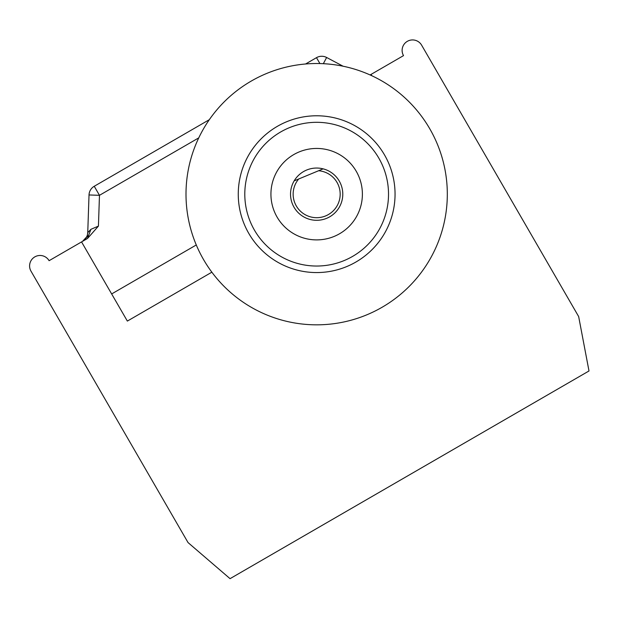 <?xml version="1.0" encoding="UTF-8"?>
<svg xmlns="http://www.w3.org/2000/svg" width="620" height="620" viewBox="0 0 620 620"><rect width="100%" height="100%" fill="white"/><g stroke="black" fill="none" stroke-linecap="round" stroke-linejoin="round"><path stroke-width="0.93" d="M316.657 115.777A78.391 78.391 0 0 0 244.241 224.2A78.391 78.391 0 0 1 286.626 121.76A78.391 78.391 0 0 1 389.073 164.145A78.391 78.391 0 0 1 346.688 266.585A78.391 78.391 0 0 1 244.241 224.2M338.381 185.163A23.521 23.521 0 0 0 318.603 170.733L323.136 168.857A26.133 26.133 0 0 1 326.67 218.31A26.133 26.133 0 0 1 294.167 180.869L298.701 178.986A23.521 23.521 0 0 0 325.671 215.899A23.521 23.521 0 0 0 338.381 185.163M323.136 168.857A26.133 26.133 0 0 0 294.167 180.869L323.136 168.857M358.903 176.654A45.733 45.733 0 0 0 299.142 151.931A45.733 45.733 0 0 0 274.42 211.691A45.733 45.733 0 0 0 334.172 236.414A45.733 45.733 0 0 0 358.903 176.654M383.036 166.648A71.858 71.858 0 0 0 289.129 127.79A71.858 71.858 0 0 0 250.279 221.697A71.858 71.858 0 0 0 344.185 260.555A71.858 71.858 0 0 0 383.036 166.648M195.967 244.218A130.657 130.657 0 0 1 266.608 73.486A130.657 130.657 0 0 1 437.348 144.127A130.657 130.657 0 0 1 366.707 314.867A130.657 130.657 0 0 1 195.967 244.218M211.854 272.188L127.356 321.083L81.553 241.916L49.096 260.695A10.455 10.455 0 0 0 34.813 256.882A10.455 10.455 0 0 0 31 271.165L188.046 542.585L230.051 578.662L589 370.969L578.662 316.572L421.615 45.151A10.455 10.455 0 0 0 407.332 41.339A10.455 10.455 0 0 0 403.519 55.622L371.062 74.4L371.837 75.741M196.284 244.97L111.654 293.942M87.544 238.452L90.923 229.315L98.425 226.114L87.544 238.452L81.553 241.916M370.117 74.95L371.062 74.4M209.312 119.691L94.24 186.271A10.455 10.455 0 0 0 89.024 194.959L87.746 232.663L90.923 229.315M343.1 66.224L326.632 57.482A10.455 10.455 0 0 0 316.495 57.668L305.583 63.984M326.632 57.482L323.338 63.69M86.777 236.701A10.455 10.455 0 0 0 87.746 232.663A10.455 10.455 0 0 1 87.746 232.678M86.699 236.863L82.53 241.351A10.455 10.455 0 0 0 85.591 238.661A10.455 10.455 0 0 1 85.521 238.746M82.53 241.351L85.591 238.661A10.455 10.455 0 0 0 86.257 237.677L82.584 241.32M86.257 237.677L88.35 235.577M198.756 137.873L99.471 195.316L98.425 226.114M94.24 186.271L99.471 195.316L89.024 194.959M319.904 63.558L316.495 57.668M87.722 233.074L87.746 232.663L87.722 233.074M82.902 241.126L83.475 240.738M86.498 237.088L87.242 235.522L86.49 237.274M87.42 234.903L87.746 232.663"/></g></svg>
